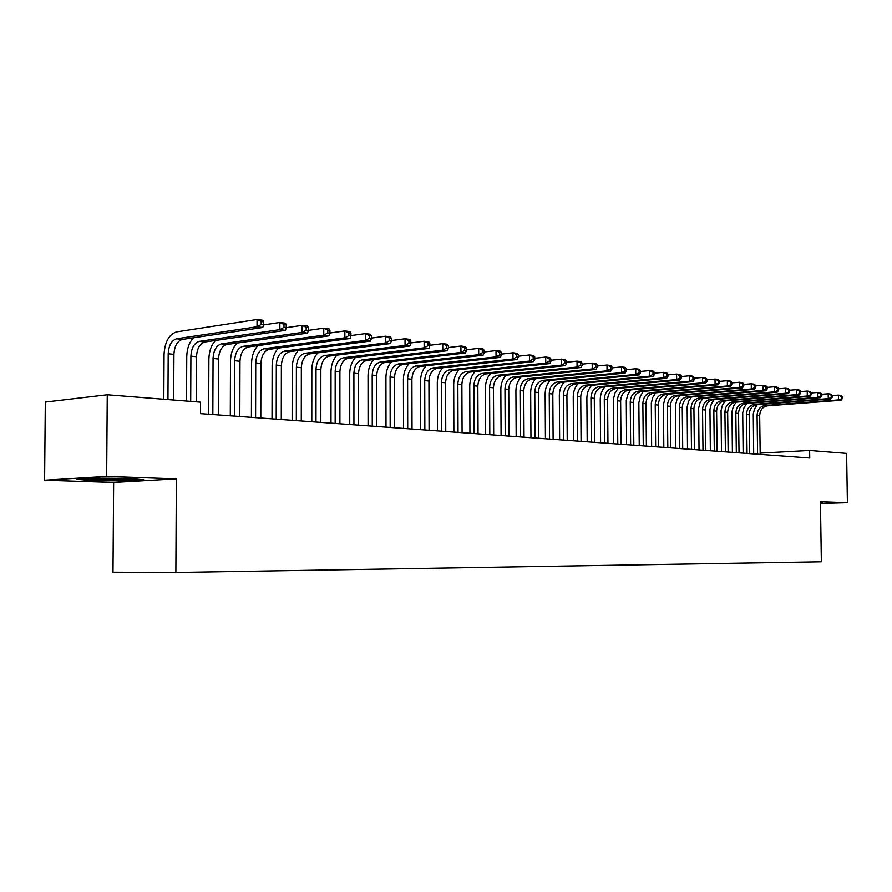 <?xml version="1.0" encoding="UTF-8"?>
<svg xmlns="http://www.w3.org/2000/svg" width="892" height="892" viewBox="0 0 892 892"><rect width="100%" height="100%" fill="white"/><g stroke="black" fill="none" stroke-linecap="round" stroke-linejoin="round"><path stroke-width="1.34" d="M751.387 453.749L753.684 453.459M113.63 482.438L176.348 478.859L106.661 476.384L44.6 480.208L113.63 482.438L112.994 572.207L175.869 572.486L821.354 561.793L820.439 501.75L847.4 502.709L846.608 453.392L809.624 450.46L760.174 453.114M44.6 480.208L45.314 402.069L107.252 394.777L106.661 476.384M107.252 394.777L200.566 402.169L200.522 413.632L809.735 457.997L809.624 450.46M820.462 503.478L847.4 502.709M176.348 478.859L175.869 572.486M143.746 479.796L129.451 478.402L95.355 478.134L76.645 479.272L91.865 480.632L124.891 480.888L143.746 479.796M820.462 503.222L822.87 503.155L820.45 502.564M124.891 480.253L124.891 480.888M91.876 478.569L91.876 479.138M91.865 479.974L91.865 480.632M173.684 400.04L173.918 354.358C174.464 345.996 177.274 341.012 182.358 339.428L262.794 327.498L257.03 326.773L257.052 319.514L176.649 331.88C169.045 334.299 164.842 341.792 164.05 354.336L163.805 399.259M167.952 399.583L168.187 353.756C168.733 345.36 171.543 340.376 176.616 338.782L257.03 326.773L261.2 324.454L263.497 324.744L263.508 321.845L261.2 321.544L261.2 324.454M261.2 321.544L257.052 319.514L262.817 320.261L263.508 321.845M262.794 327.498L263.497 324.744M193.486 337.778C189.215 342.405 186.963 348.716 186.751 356.7L186.54 401.065M190.698 401.389L190.899 356.131C191.434 347.847 194.244 342.918 199.34 341.357L279.865 329.65L279.876 322.48L263.452 324.944M196.296 401.835L196.496 356.722C197.02 348.46 199.83 343.554 204.926 341.993L285.473 330.352L279.865 329.65L283.979 327.364L286.232 327.643L286.232 324.777L283.99 324.487L283.979 327.364M283.99 324.487L279.876 322.48L285.485 323.216L286.232 324.777M285.473 330.352L286.232 327.643M215.485 340.465C211.292 345.037 209.096 351.225 208.884 359.008L208.661 414.234M212.831 414.535L213.054 358.45C213.578 350.266 216.388 345.405 221.495 343.866L302.098 332.448L302.109 325.379L286.209 327.698M218.295 414.925L218.495 359.019C219.031 350.868 221.84 346.018 226.947 344.49L307.562 333.14L302.098 332.448L306.168 330.185L308.353 330.464L308.364 327.643L306.179 327.353L306.168 330.185M306.179 327.353L302.109 325.379L307.573 326.082L308.364 327.643M307.562 333.14L308.353 330.464M99.96 478.168L91.475 479.082C96.358 480.007 129.184 480.019 129.909 479.104L123.04 478.357M139.587 479.394L124.456 480.275L92.434 480.03L81.083 479.004M822.078 502.575L820.45 502.843M236.949 343.074C232.834 347.601 230.671 353.656 230.482 361.26L230.303 415.806M234.473 416.107L234.652 360.714C235.176 352.63 237.986 347.835 243.092 346.319L323.751 335.169L323.763 328.189L308.353 330.386M239.803 416.497L239.97 361.271C240.494 353.21 243.304 348.426 248.411 346.932L329.081 335.838L323.751 335.169L327.788 332.939L329.917 333.218L329.917 330.43L327.788 330.151L327.788 332.939M327.788 330.151L323.763 328.189L329.081 328.88L329.917 330.43M329.081 335.838L329.917 333.218M257.899 345.628C253.852 350.088 251.745 356.031 251.555 363.445L251.421 417.344M255.591 417.646L255.736 362.921C256.249 354.938 259.059 350.199 264.177 348.716L344.858 337.823L344.858 330.932L329.917 333.017M260.798 418.025L260.921 363.468C261.434 355.507 264.255 350.779 269.362 349.307L350.054 338.481L344.858 337.823L348.85 335.626L350.924 335.894L350.924 333.14L348.85 332.872L348.85 335.626M348.85 332.872L344.858 330.932L350.043 331.612L350.924 333.14M350.054 338.481L350.924 335.894M278.36 348.103C274.379 352.507 272.305 358.339 272.127 365.586L272.027 418.839M276.208 419.151L276.308 365.073C276.821 357.19 279.631 352.507 284.749 351.047L365.43 340.421L365.419 333.608L350.924 335.582M281.281 419.519L281.37 365.608C281.883 357.737 284.693 353.076 289.811 351.626L370.492 341.056L365.43 340.421L369.377 338.246L371.395 338.503L371.395 335.782L369.366 335.526L369.377 338.246M369.366 335.526L365.419 333.608L370.481 334.266L371.395 335.782M370.492 341.056L371.395 338.503M298.329 350.511C294.416 354.871 292.375 360.591 292.219 367.682L292.141 420.31M296.322 420.611L296.389 367.181C296.902 359.387 299.712 354.771 304.83 353.332L385.489 342.941L385.478 336.217L371.395 338.09M301.284 420.968L301.34 367.694C301.853 359.922 304.663 355.317 309.769 353.89L390.417 343.565L385.489 342.941L389.391 340.8L391.365 341.045L391.354 338.369L389.38 338.113L389.391 340.8M389.38 338.113L385.478 336.217L390.406 336.864L391.354 338.369M390.417 343.565L391.365 341.045M317.842 352.853C313.984 357.168 311.988 362.788 311.832 369.723L311.799 421.738M315.98 422.039L316.013 369.232C316.515 361.528 319.325 356.967 324.443 355.562L405.046 345.405L405.035 338.759L391.365 340.532M320.819 422.395L320.841 369.734C321.343 362.052 324.153 357.514 329.271 356.109L409.863 346.007L405.046 345.405L408.915 343.286L410.833 343.532L410.833 340.878L408.904 340.632L408.915 343.286M408.904 340.632L405.035 338.759L409.852 339.395L410.833 340.878M409.863 346.007L410.833 343.532M336.908 355.15C333.106 359.398 331.144 364.928 330.999 371.719L330.988 423.131M335.169 423.444L335.18 371.239C335.671 363.624 338.481 359.119 343.587 357.737L424.135 347.802L424.113 341.246L410.833 342.929M339.908 423.789L339.897 371.73C340.398 364.137 343.197 359.654 348.315 358.272L428.84 348.393L424.135 347.802L427.959 345.717L429.844 345.951L429.832 343.331L427.948 343.085L427.959 345.717M427.948 343.085L424.113 341.246L428.818 341.859L429.832 343.331M428.84 348.393L429.844 345.951M355.54 357.38C351.794 361.583 349.854 367.013 349.72 373.67L349.742 424.503M353.934 424.804L353.901 373.202C354.392 365.664 357.201 361.227 362.308 359.855L442.767 350.143L442.744 343.665L429.832 345.271M358.551 425.138L358.517 373.681C359.008 366.177 361.806 361.739 366.913 360.379L447.349 350.723L442.767 350.143L446.546 348.081L448.386 348.315L448.375 345.728L446.535 345.494L446.546 348.081M446.535 345.494L442.744 343.665L447.327 344.267L448.375 345.728M447.349 350.723L448.386 348.315M373.759 359.554C370.068 363.702 368.151 369.043 368.028 375.577L368.084 425.841M372.265 426.142L372.198 375.108C372.689 367.671 375.487 363.278 380.594 361.929L460.952 352.44L460.919 346.029L448.375 347.557M376.781 426.476L376.714 375.588C377.204 368.162 380.003 363.78 385.099 362.442L465.423 352.998L460.952 352.44L464.699 350.4L466.483 350.623L466.471 348.07L464.687 347.835L464.699 350.4M464.687 347.835L460.919 346.029L465.401 346.62L466.471 348.07M465.423 352.998L466.483 350.623M391.566 361.684C387.931 365.776 386.046 371.039 385.924 377.439L386.002 427.145M390.183 427.446L390.094 376.982C390.584 369.623 393.372 365.285 398.479 363.958L478.703 354.67L478.681 348.337L466.483 349.798M394.598 427.77L394.509 377.45C394.989 370.113 397.787 365.776 402.883 364.46L483.085 355.217L478.703 354.67L482.416 352.663L484.166 352.886L484.155 350.355L482.405 350.121L482.416 352.663M482.405 350.121L478.681 348.337L483.051 348.906L484.155 350.355M483.085 355.217L484.166 352.886M408.982 363.758C405.392 367.805 403.541 372.979 403.429 379.267L403.53 428.416M407.711 428.717L407.599 378.821C408.079 371.54 410.866 367.248 415.951 365.943L496.052 356.856L496.019 350.601L484.155 351.983M412.026 429.041L411.903 379.267C412.383 372.009 415.17 367.738 420.266 366.434L500.323 357.391L496.052 356.856L499.721 354.86L501.438 355.083L501.416 352.585L499.71 352.362L499.721 354.86M499.71 352.362L496.019 350.601L500.289 351.158L501.416 352.585M500.323 357.391L501.438 355.083M426.03 365.787C422.485 369.779 420.656 374.874 420.545 381.051L420.678 429.665M424.848 429.966L424.715 380.605C425.183 373.413 427.97 369.165 433.055 367.883L513 358.985L512.967 352.797L501.427 354.124M429.074 430.278L428.929 381.051C429.409 373.871 432.185 369.645 437.27 368.363L517.17 359.509L513 358.985L516.635 357.023L518.308 357.235L518.285 354.76L516.624 354.548L516.635 357.023M516.624 354.548L512.967 352.797L517.137 353.343L518.285 354.76M517.17 359.509L518.308 357.235M442.7 367.76C439.198 371.708 437.403 376.725 437.303 382.791L437.448 430.892M441.618 431.193L441.451 382.367C441.93 375.242 444.707 371.05 449.78 369.79L529.558 361.07L529.525 354.96L518.297 356.22M445.755 431.494L445.587 382.791C446.056 375.699 448.832 371.518 453.905 370.258L533.639 361.583L529.558 361.07L533.16 359.13L534.799 359.331L534.776 356.889L533.148 356.677L533.16 359.13M533.148 356.677L529.525 354.96L533.606 355.484L534.776 356.889M533.639 361.583L534.799 359.331M459.023 369.701C455.567 373.603 453.783 378.531 453.693 384.497L453.872 432.085M458.031 432.386L457.841 384.084C458.31 377.037 461.075 372.889 466.148 371.641L545.748 363.111L545.714 357.056L534.787 358.272M462.078 432.687L461.878 384.508C462.346 377.472 465.111 373.347 470.184 372.098L549.74 363.613L545.748 363.111L549.316 361.193L550.91 361.394L550.899 358.974L549.305 358.774L549.316 361.193M549.305 358.774L545.714 357.056L549.706 357.58L550.899 358.974M549.74 363.613L550.91 361.394M474.99 371.585C471.578 375.443 469.828 380.304 469.738 386.169L469.939 433.256M474.087 433.557L473.875 385.757C474.343 378.788 477.108 374.685 482.171 373.458L561.581 365.096L561.547 359.119L550.91 360.268M478.056 433.847L477.833 386.169C478.302 379.223 481.056 375.131 486.118 373.915L565.483 365.586L561.581 365.096L565.115 363.2L566.676 363.401L566.665 361.015L565.104 360.814L565.115 363.2M565.104 360.814L561.547 359.119L565.45 359.632L566.665 361.015M565.483 365.586L566.676 363.401M490.633 373.436C487.266 377.249 485.538 382.032 485.449 387.808L485.672 434.404M489.808 434.705L489.585 387.407C490.043 380.505 492.797 376.457 497.847 375.242L577.068 367.047L577.024 361.137L566.665 362.241M493.689 434.984L493.454 387.808C493.923 380.929 496.666 376.892 501.717 375.677L580.893 367.526L577.068 367.047L580.569 365.174L582.097 365.363L582.075 362.999L580.547 362.81L580.569 365.174M580.547 362.81L577.024 361.137L580.848 361.628L582.075 362.999M580.893 367.526L582.097 365.363M505.954 375.242C502.62 379.011 500.914 383.727 500.836 389.403L501.081 435.519M505.207 435.82L504.961 389.012C505.418 382.189 508.161 378.175 513.201 376.982L592.221 368.953L592.177 363.1L582.086 364.159M509.009 436.099L508.752 389.414C509.209 382.601 511.952 378.609 516.992 377.416L595.956 369.422L592.221 368.953L595.689 367.103L597.183 367.292L597.161 364.951L595.666 364.761L595.689 367.103M595.666 364.761L592.177 363.1L595.912 363.59L597.161 364.951M595.956 369.422L597.183 367.292M520.961 377.015C517.672 380.739 515.989 385.389 515.91 390.975L516.167 436.623M520.292 436.924L520.025 390.584C520.482 383.839 523.214 379.869 528.242 378.687L607.039 370.816L606.995 365.029L597.172 366.043M524.017 437.192L523.738 390.975C524.195 384.24 526.927 380.282 531.955 379.111L610.697 371.284L607.039 370.816L610.474 368.987L611.934 369.177L611.923 366.857L610.462 366.668L610.474 368.987M610.462 366.668L606.995 365.029L610.652 365.508L611.923 366.857M610.697 371.284L611.934 369.177M535.668 378.743C532.413 382.423 530.751 387.017 530.673 392.513L530.952 437.693M535.066 437.994L534.776 392.134C535.233 385.444 537.965 381.52 542.972 380.36L621.557 372.644L621.501 366.913L611.923 367.883M538.712 438.262L538.422 392.513C538.868 385.846 541.6 381.932 546.606 380.772L625.136 373.09L621.557 372.644L624.957 370.827L626.385 371.016L626.362 368.719L624.935 368.541L624.957 370.827M624.935 368.541L621.501 366.913L625.08 367.381L626.362 368.719M625.136 373.09L626.385 371.016M550.074 380.438C546.863 384.073 545.213 388.6 545.146 394.019L545.436 438.752M549.55 439.054L549.238 393.651C549.684 387.028 552.404 383.147 557.411 381.999L635.751 374.428L635.706 368.764L626.374 369.689M553.118 439.31L552.806 394.019C553.252 387.418 555.972 383.549 560.979 382.412L639.263 374.874L635.751 374.428L639.129 372.633L640.534 372.811L640.512 370.548L639.107 370.37L639.129 372.633M639.107 370.37L635.706 368.764L639.207 369.221L640.512 370.548M639.263 374.874L640.534 372.811M564.201 382.099C561.012 385.69 559.395 390.161 559.329 395.502L559.641 439.789M563.733 440.09L563.409 395.134C563.856 388.577 566.565 384.742 571.56 383.605L649.666 376.179L649.61 370.57L640.512 371.462M567.234 440.336L566.911 395.502C567.357 388.957 570.066 385.132 575.05 384.006L653.1 376.614L649.666 376.179L653.011 374.406L654.382 374.584L654.36 372.343L652.989 372.165L653.011 374.406M652.989 372.165L649.61 370.57L653.044 371.016L654.36 372.343M653.1 376.614L654.382 374.584M578.049 383.727C574.894 387.273 573.288 391.688 573.233 396.94L573.556 440.804M577.648 441.094L577.302 396.583C577.748 390.094 580.447 386.292 585.42 385.188L663.291 377.896L663.224 372.343L654.36 373.202M581.082 441.35L580.737 396.94C581.171 390.473 583.881 386.682 588.843 385.578L666.647 378.32L663.291 377.896L666.603 376.145L667.941 376.312L667.918 374.094L666.58 373.915L666.603 376.145M666.58 373.915L663.224 372.343L666.592 372.778L667.918 374.094M666.647 378.32L667.941 376.312M591.63 385.311C588.508 388.823 586.925 393.182 586.869 398.367L587.204 441.796M591.284 442.086L590.928 398.01C591.363 391.588 594.061 387.83 599.023 386.727L676.627 379.579L676.571 374.082L667.93 374.896M594.652 442.332L594.295 398.367C594.73 391.956 597.417 388.198 602.379 387.106L679.927 379.992L676.627 379.579L679.916 377.84L681.232 378.007L681.209 375.811L679.894 375.643L679.916 377.84M679.894 375.643L676.571 374.082L679.86 374.506L681.209 375.811M679.927 379.992L681.232 378.007M604.943 386.872C601.855 390.35 600.283 394.643 600.238 399.761L600.595 442.767M604.653 443.068L604.285 399.415C604.72 393.049 607.407 389.325 612.347 388.243L689.706 381.218L689.65 375.777L681.209 376.569M607.954 443.302L607.586 399.761C608.021 393.405 610.697 389.692 615.647 388.611L692.939 381.631L689.706 381.218L692.961 379.501L694.255 379.669L694.221 377.494L692.939 377.327L692.961 379.501M692.939 377.327L689.65 375.777L692.872 376.201L694.221 377.494M692.939 381.631L694.255 379.669M618.011 388.399L614.911 393.227L613.44 399.092L613.718 443.725M617.777 444.015L617.387 400.787C617.822 394.476 620.497 390.796 625.426 389.726L702.517 382.835L702.461 377.45L694.232 378.208M621.01 444.261L620.631 401.121C621.055 394.833 623.731 391.153 628.659 390.094L705.683 383.237L702.517 382.835L705.75 381.129L707.01 381.297L706.988 379.145L705.717 378.977L705.75 381.129M705.717 378.977L702.461 377.45L705.617 377.862L706.988 379.145M705.683 383.237L707.01 381.297M630.822 389.893L627.756 394.665L626.296 400.452L626.597 444.662M630.644 444.952L630.243 402.125C630.666 395.881 633.331 392.235 638.248 391.175L715.083 384.419L715.016 379.078L706.988 379.814M633.822 445.186L633.42 402.459C633.844 396.238 636.509 392.591 641.426 391.543L718.183 384.809L715.083 384.419L719.521 382.891L719.498 380.75L718.25 380.594L718.283 382.735M718.25 380.594L715.016 379.078L718.116 379.479L719.498 380.75M718.183 384.809L719.521 382.891M643.4 391.365L640.367 396.081L638.85 402.783L639.241 445.587M643.266 445.877L642.853 403.452C643.277 397.263 645.942 393.651 650.837 392.614L727.393 385.968L727.337 380.683L719.498 381.386M646.388 446.1L645.975 403.775C646.388 397.609 649.053 393.996 653.947 392.959L730.437 386.348L727.393 385.968L731.786 384.452L731.752 382.345L730.537 382.177L730.57 384.296M730.537 382.177L727.337 380.683L730.37 381.074L731.752 382.345M730.437 386.348L731.786 384.452M655.743 392.803L652.732 397.475L651.316 403.117L651.639 446.491M655.653 446.78L655.23 404.745C655.653 398.613 658.307 395.045 663.191 394.008L739.468 387.485L739.401 382.255L731.763 382.924M658.72 447.003L658.296 405.068C658.709 398.947 661.362 395.379 666.235 394.353L742.456 387.853L739.468 387.485L743.805 385.98L743.783 383.894L742.59 383.738L742.612 385.835M742.59 383.738L739.401 382.255L742.389 382.646L743.783 383.894M742.456 387.853L743.805 385.98M667.852 394.219L664.886 398.835L663.47 404.399L663.815 447.371M667.818 447.661L667.383 406.016C667.796 399.95 670.438 396.405 675.311 395.39L751.32 388.968L751.254 383.794L743.783 384.441M670.829 447.884L670.383 406.328C670.795 400.274 673.438 396.739 678.299 395.725L754.242 389.347L751.32 388.968L755.602 387.485L755.58 385.422L754.409 385.266L754.431 387.34M754.409 385.266L751.254 383.794L754.175 384.173L755.58 385.422M754.242 389.347L755.602 387.485M679.749 395.602L676.805 400.162L675.411 405.67L675.768 448.241M679.76 448.531L679.314 407.265C679.726 401.255 682.358 397.743 687.208 396.739L762.939 390.44L762.872 385.299L755.58 385.924M682.714 448.754L682.257 407.577C682.67 401.578 685.301 398.077 690.152 397.074L765.804 390.796L762.939 390.44L767.176 388.968L767.142 386.916L765.994 386.76L766.027 388.812M765.994 386.76L762.872 385.299L765.737 385.678L767.142 386.916M765.804 390.796L767.176 388.968M691.434 396.962L688.513 401.478L687.141 406.919L687.509 449.1M691.478 449.39L691.021 408.491C691.434 402.526 694.054 399.058 698.893 398.066L774.334 391.867L774.267 386.782L767.153 387.384M694.377 449.601L693.92 408.792C694.322 402.85 696.942 399.382 701.781 398.389L777.155 392.224L774.334 391.867L778.526 390.406L778.504 388.377L777.378 388.232L777.4 390.272M777.378 388.232L774.267 386.782L777.088 387.15L778.504 388.377M777.155 392.224L778.526 390.406M702.907 398.3L700.019 402.76L698.648 408.135L699.027 449.936M702.996 450.226L702.528 409.696C702.929 403.786 705.539 400.341 710.355 399.371L785.529 393.283L785.451 388.243L778.504 388.823M705.84 450.438L705.371 409.997C705.773 404.098 708.382 400.664 713.199 399.694L788.294 393.628L785.529 393.283L789.665 391.833L789.643 389.815L788.539 389.67L788.561 391.688M788.539 389.67L785.451 388.243L788.216 388.6L789.643 389.815M788.294 393.628L789.665 391.833M714.169 399.605L711.314 404.02L709.954 409.339L710.355 450.761M714.302 451.051L713.823 410.877C714.224 405.024 716.822 401.612 721.628 400.642L796.5 394.654L796.433 389.67L789.643 390.228M717.101 451.252L716.611 411.167C717.012 405.325 719.621 401.924 724.416 400.965L799.221 395L796.5 394.654L800.603 393.227L800.57 391.231L799.488 391.086L799.522 393.082M799.488 391.086L796.433 389.67L799.143 390.027L800.57 391.231M799.221 395L800.603 393.227M725.241 400.898L722.409 405.269L721.071 410.51L721.472 451.575M725.408 451.854L724.917 412.037C725.319 406.239 727.905 402.861 732.7 401.902L807.282 396.015L807.215 391.075L800.581 391.61M728.151 452.054L727.66 412.327C728.062 406.54 730.648 403.162 735.432 402.214L809.947 396.349L807.282 396.015L811.341 394.598L811.307 392.614L810.248 392.48L810.271 394.454M810.248 392.48L807.215 391.075L809.88 391.421L811.307 392.614M809.947 396.349L811.341 394.598M736.123 402.158L733.313 406.484L731.986 411.669L732.399 452.367M736.324 452.657L735.822 413.186C736.223 407.432 738.799 404.087 743.571 403.139L817.864 397.353L817.797 392.447L811.319 392.971M739.022 452.846L738.52 413.464C738.922 407.722 741.497 404.388 746.258 403.44L820.484 397.676L817.864 397.353L821.878 395.937L821.844 393.974L820.807 393.84L820.83 395.803M820.807 393.84L817.797 392.447L820.406 392.792L821.844 393.974M820.484 397.676L821.878 395.937M746.805 403.396L744.028 407.677L742.713 412.806L743.136 453.147M747.05 453.437L746.537 414.301C746.938 408.603 749.503 405.28 754.253 404.355L828.267 398.657L828.189 393.796L821.855 394.297M749.704 453.627L749.191 414.579C749.581 408.893 752.157 405.581 756.895 404.645L830.831 398.98L828.267 398.657L832.236 397.252L832.203 395.312L831.177 395.178L831.199 397.13M831.177 395.178L828.189 393.796L830.753 394.13L832.203 395.312M830.831 398.98L832.236 397.252M757.319 404.622L754.554 408.848L753.261 413.933L753.695 453.917M757.587 454.206L757.074 415.404C757.464 409.751 760.029 406.462 764.756 405.537L838.469 399.939L838.391 395.123L832.203 395.613M760.196 454.396L759.672 415.683C760.062 410.041 762.627 406.752 767.354 405.838L840.989 400.263L838.469 399.939L842.394 398.557L842.371 396.628L841.357 396.494L841.39 398.423M841.357 396.494L838.391 395.123L840.922 395.457L842.371 396.628M840.989 400.263L842.394 398.557M168.187 353.756L173.918 354.358M176.616 338.782L182.358 339.428M190.899 356.131L196.496 356.722M199.34 341.357L204.926 341.993M213.054 358.45L218.495 359.019M221.495 343.866L226.947 344.49M234.652 360.714L239.97 361.271M243.092 346.319L248.411 346.932M255.736 362.921L260.921 363.468M264.177 348.716L269.362 349.307M276.308 365.073L281.37 365.608M284.749 351.047L289.811 351.626M296.389 367.181L301.34 367.694M304.83 353.332L309.769 353.89M316.013 369.232L320.841 369.734M324.443 355.562L329.271 356.109M335.18 371.239L339.897 371.73M343.587 357.737L348.315 358.272M353.901 373.202L358.517 373.681M362.308 359.855L366.913 360.379M372.198 375.108L376.714 375.588M380.594 361.929L385.099 362.442M390.094 376.982L394.509 377.45M398.479 363.958L402.883 364.46M407.599 378.821L411.903 379.267M415.951 365.943L420.266 366.434M424.715 380.605L428.929 381.051M433.055 367.883L437.27 368.363M441.451 382.367L445.587 382.791M449.78 369.79L453.905 370.258M457.841 384.084L461.878 384.508M466.148 371.641L470.184 372.098M473.875 385.757L477.833 386.169M482.171 373.458L486.118 373.915M489.585 387.407L493.454 387.808M497.847 375.242L501.717 375.677M504.961 389.012L508.752 389.414M513.201 376.982L516.992 377.416M520.025 390.584L523.738 390.975M528.242 378.687L531.955 379.111M534.776 392.134L538.422 392.513M542.972 380.36L546.606 380.772M549.238 393.651L552.806 394.019M557.411 381.999L560.979 382.412M563.409 395.134L566.911 395.502M571.56 383.605L575.05 384.006M577.302 396.583L580.737 396.94M585.42 385.188L588.843 385.578M590.928 398.01L594.295 398.367M599.023 386.727L602.379 387.106M604.285 399.415L607.586 399.761M612.347 388.243L615.647 388.611M617.387 400.787L620.631 401.121M625.426 389.726L628.659 390.094M630.243 402.125L633.42 402.459M638.248 391.175L641.426 391.543M642.853 403.452L645.975 403.775M650.837 392.614L653.947 392.959M655.23 404.745L658.296 405.068M663.191 394.008L666.235 394.353M667.383 406.016L670.383 406.328M675.311 395.39L678.299 395.725M679.314 407.265L682.257 407.577M687.208 396.739L690.152 397.074M691.021 408.491L693.92 408.792M698.893 398.066L701.781 398.389M702.528 409.696L705.371 409.997M710.355 399.371L713.199 399.694M713.823 410.877L716.611 411.167M721.628 400.642L724.416 400.965M724.917 412.037L727.66 412.327M732.7 401.902L735.432 402.214M735.822 413.186L738.52 413.464M743.571 403.139L746.258 403.44M746.537 414.301L749.191 414.579M754.253 404.355L756.895 404.645M757.074 415.404L759.672 415.683M764.756 405.537L767.354 405.838M92.478 478.502L91.475 479.082"/></g></svg>
